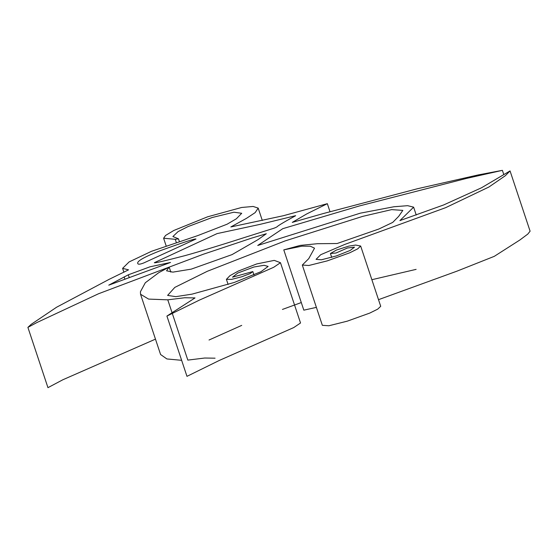 <?xml version="1.0" encoding="UTF-8"?>
<svg xmlns="http://www.w3.org/2000/svg" width="558" height="558" viewBox="0 0 558 558"><rect width="100%" height="100%" fill="white"/><g stroke="black" fill="none" stroke-linecap="round" stroke-linejoin="round"><path stroke-width="0.84" d="M128.319 274.801L108.768 285.159L170.525 262.448L149.976 266.815L128.319 274.801L129.233 277.556M179.278 241.244L178.483 238.845L175.247 239.305L176.23 242.249M175.247 239.305L163.606 238.224L165.566 235.455L173.845 230.454L207.618 216.804L241.656 207.471L253.116 206.453L258.187 208.106L255.173 212.612L246.441 218.366L230.838 226.953L283.318 215.737L327.337 203.677L306.67 213.958L292.273 222.391L323.284 213.554L417.272 188.778L478.122 174.947L502.388 170.343L466.23 178.476L359.122 206.028L282.822 228.654L257.726 245.471L360.287 213.177L393.871 206.76L407.64 205.679L413.624 207.157L399.898 220.612L443.666 204.946L481.47 187.802L510.047 170.915L505.339 175.707L488.906 187.021L445.696 207.653L344.614 244.495L320.711 254.713L316.065 259.344L321.387 259.791L336.321 255.941L350.257 250.409L354.511 247.138L347.425 248.003L336.028 253.004L330.427 253.513L336.418 250.068L348.778 246.12L355.627 245.06L360.663 246.029L357.657 248.875L349.726 252.809L327.232 260.886L308.818 265.496L302.31 265.05L308.748 258.647L314.524 248.177L310.346 246.218L302.004 246.155L283.778 249.886L300.295 245.394L317.432 243.7L337.102 243.525L378.819 229.031L392.72 222.405L398.705 216.33L402.82 210.38L391.625 209.627L362.805 216.344L284.929 240.972L207.318 271.286L174.807 287.391L167.616 295.405L175.763 296.661L191.959 294.157L234.221 282.474L260.928 271.718L268.133 266.424L264.101 265.301L253.897 267.01L237.736 273.057L232.519 277.18L252.83 271.579L250.13 273.58L241.816 276.761L231.598 279.363L226.402 279.342L230.022 275.624L238.294 271.069L256.757 263.927L274.271 260.384L280.479 262.713L273.699 267.289L199.394 300.106L166.919 316.065L195.021 297.916L184.656 297.756L167.777 299.827L148.609 299.095L140.532 294.24L140.435 291.715L145.303 282.753L158.765 272.681L169.165 267.087L166.556 270.797L172.868 272.13L191.22 269.144L232.023 254.622L257.998 239.64L266.305 233.739L251.372 238.203L203.314 254.239L98.585 293.731L36.961 322.517L27.9 327.386L31.185 324.337L56.595 307.228L109.159 279.328L128.542 269.849L122.607 268.356L129.1 261.932L151.476 251.309L197.602 235.657L227.141 224.183L236.355 218.792L241.719 213.282L233.907 212.207L212.131 217.522L187.9 226.639L178.037 231.64L172.896 236.529L178.483 238.845M510.047 170.915L530.1 231.186L527.805 234.081L519.896 239.982L494.283 256.345L456.96 271.16L378.512 299.674M360.663 246.029L380.716 306.307L377.703 309.146L369.773 313.08L347.285 321.157L328.864 325.767L322.357 325.321L302.31 265.05M316.386 307.374L303.824 310.164L283.778 249.886M416.115 269.368L371.865 279.704M301.292 302.555L282.439 309.432M241.719 325.384L209.027 340.017M280.479 262.713L300.525 322.984L293.745 327.567L219.44 360.377L186.972 376.343L166.919 316.065M215.067 358.187L204.709 358.027L187.823 360.105L172.443 313.861M172.004 312.529L167.777 299.827M181.636 360.315L166.891 358.947L160.585 354.518L140.532 294.24M155.473 339.138L62.887 379.747L47.953 387.657L27.9 327.386M143.818 262.923L195.956 239.019C195.188 238.489 183.38 242.346 160.537 250.577C144.794 256.757 137.184 260.97 137.707 263.216C137.749 264.597 139.786 264.499 143.818 262.923M245.171 237.29C228.222 242.779 200.064 251.512 184.928 255.648C164.596 260.949 154.406 263.292 154.343 262.699L217.076 233.607L259.979 224.379L295.635 215.681C296.368 215.43 283.736 222.028 278.017 225.948C277.277 226.946 275.08 227.971 271.432 229.01L245.171 237.29M124.873 279.181L124.106 276.873M166.103 245.729L163.606 238.224M262.302 220.48L258.187 208.106M329.987 211.656L327.337 203.677M503.714 174.34L502.388 170.343M416.24 215.025L413.624 207.157M331.731 257.426L330.427 253.513M253.967 275.003L252.83 271.579M228.117 284.496L226.402 279.342M170.832 272.102L169.165 267.087M123.911 272.262L122.607 268.356"/></g></svg>
